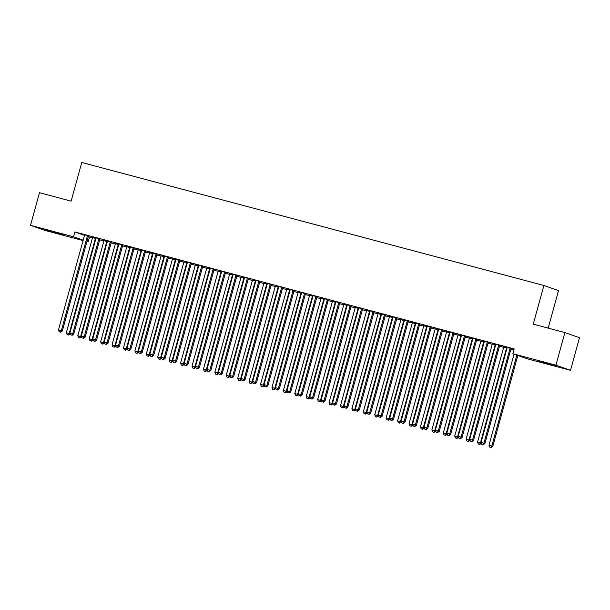 <?xml version="1.0" encoding="UTF-8"?>
<svg xmlns="http://www.w3.org/2000/svg" width="610" height="610" viewBox="0 0 610 610"><rect width="100%" height="100%" fill="white"/><g stroke="black" fill="none" stroke-linecap="round" stroke-linejoin="round"><path stroke-width="0.91" d="M50.599 231.045L63.105 234.72L48.182 230.816L44.255 229.528L50.599 231.045M544.257 362.447L556.762 366.122L541.84 362.218L537.913 360.929L544.257 362.447M88.297 236.672L92.43 237.877M99.697 239.814L103.852 240.919M111.111 242.849L115.275 243.962M122.534 245.891L126.697 246.997M133.956 248.933L138.119 250.039M145.378 251.968L149.541 253.081M156.8 255.01L160.964 256.116M168.223 258.053L172.386 259.159M179.645 261.095L183.808 262.201M191.067 264.13L195.231 265.243M202.489 267.172L206.653 268.278M213.912 270.215L218.075 271.32M225.334 273.257L229.497 274.363M236.756 276.292L240.919 277.405M248.178 279.334L252.342 280.44M259.601 282.377L263.764 283.482M271.023 285.411L275.186 286.525M282.445 288.454L286.608 289.559M293.867 291.496L298.031 292.602M305.29 294.538L309.453 295.644M316.712 297.573L320.875 298.687M328.134 300.616L332.298 301.721M339.556 303.658L343.72 304.764M350.979 306.7L355.134 307.806M362.401 309.735L366.557 310.848M373.823 312.777L377.979 313.883M385.245 315.82L389.401 316.925M396.66 318.855L400.823 319.968M408.082 321.897L412.246 323.003M419.505 324.939L423.668 326.045M430.927 327.982L435.09 329.087M442.349 331.017L446.512 332.13M453.771 334.059L457.935 335.164M465.194 337.101L469.357 338.207M476.616 340.144L480.779 341.249M488.038 343.178L492.201 344.292M499.46 346.221L503.624 347.326M510.883 349.263L513.864 350.056M89.495 237.099L88.168 241.926L86.94 241.606M83.074 240.576L45.109 230.466L30.5 225.334L73.558 236.794L83.189 240.18M548.184 328.119L558.508 290.619L543.907 285.488L81.77 162.481L71.126 201.14L39.482 192.714L30.5 225.334M543.907 285.488L533.254 324.146L564.89 332.572L579.5 337.704L570.518 370.323L527.452 358.855L512.85 353.724L555.908 365.192L570.518 370.323M103.837 240.668L107.337 241.514A1.25 1.182 -70.6 0 0 107.375 241.049L107.36 240.851M100.078 238.998L95.945 237.9M126.682 246.753L130.182 247.599A1.25 1.182 -70.6 0 0 130.22 247.126L130.204 246.928M122.923 245.075L118.79 243.977M149.526 252.83L153.026 253.676A1.25 1.182 -70.6 0 0 153.064 253.203L153.049 253.013M145.767 251.16L141.634 250.054M172.371 258.914L175.871 259.761A1.25 1.182 -70.6 0 0 175.909 259.288L175.886 259.09M168.612 257.237L164.479 256.139M195.215 264.992L198.708 265.838A1.25 1.182 -70.6 0 0 198.753 265.365L198.73 265.175M191.456 263.322L187.323 262.216M218.06 271.076L221.552 271.923A1.25 1.182 -70.6 0 0 221.598 271.45L221.575 271.252M214.301 269.399L210.16 268.301M240.904 277.154L244.396 278A1.25 1.182 -70.6 0 0 244.442 277.527L244.419 277.337M237.145 275.484L233.005 274.378M263.749 283.231L267.241 284.085A1.25 1.182 -70.6 0 0 267.287 283.612L267.264 283.414M259.982 281.561L255.849 280.463M286.593 289.315L290.085 290.162A1.25 1.182 -70.6 0 0 290.131 289.689L290.108 289.498M282.827 287.638L278.694 286.54M309.438 295.392L312.93 296.239A1.25 1.182 -70.6 0 0 312.968 295.774L312.953 295.575M305.671 293.723L301.538 292.625M332.275 301.477L335.774 302.324A1.25 1.182 -70.6 0 0 335.813 301.851L335.797 301.653M328.515 299.8L324.383 298.702M355.119 307.554L358.619 308.401A1.25 1.182 -70.6 0 0 358.657 307.928L358.642 307.737M351.36 305.885L347.227 304.779M377.964 313.639L381.463 314.486A1.25 1.182 -70.6 0 0 381.502 314.013L381.486 313.815M374.204 311.962L370.072 310.864M400.808 319.716L404.308 320.563A1.25 1.182 -70.6 0 0 404.346 320.09L404.331 319.899M397.049 318.046L392.916 316.941M423.653 325.801L427.153 326.647A1.25 1.182 -70.6 0 0 427.191 326.175L427.175 325.976M419.893 324.123L415.761 323.025M446.497 331.878L449.997 332.724A1.25 1.182 -70.6 0 0 450.035 332.252L450.02 332.061M442.738 330.208L438.605 329.103M469.342 337.963L472.834 338.809A1.25 1.182 -70.6 0 0 472.88 338.337L472.857 338.138M465.582 336.285L461.45 335.187M492.186 344.04L495.678 344.886A1.25 1.182 -70.6 0 0 495.724 344.414L495.701 344.223M488.427 342.362L484.287 341.264M513.925 349.804L513.17 349.545L513.948 349.751M511.271 348.447L507.131 347.349M512.85 353.724L514.177 348.897L74.893 231.968L84.516 235.346M499.849 345.405L495.709 344.307M503.608 347.082L507.101 347.929A1.25 1.182 -70.6 0 0 507.146 347.456L507.123 347.258M477.005 339.328L472.872 338.222M480.764 340.998L484.256 341.844A1.25 1.182 -70.6 0 0 484.302 341.371L484.279 341.181M454.16 333.243L450.028 332.145M457.919 334.921L461.419 335.767A1.25 1.182 -70.6 0 0 461.457 335.294L461.434 335.096M431.316 327.166L427.183 326.068M435.075 328.836L438.575 329.682M408.471 321.081L404.338 319.983M412.23 322.759L415.73 323.605A1.25 1.182 -70.6 0 0 415.768 323.132L415.753 322.942M385.627 315.004L381.494 313.906M389.386 316.674L392.886 317.52M362.782 308.927L358.649 307.821M366.541 310.597L370.041 311.443A1.25 1.182 -70.6 0 0 370.079 310.97L370.064 310.78M339.938 302.842L335.805 301.744M343.697 304.52L347.197 305.366A1.25 1.182 -70.6 0 0 347.235 304.893L347.22 304.695M317.093 296.765L312.96 295.659M320.86 298.435L324.352 299.281A1.25 1.182 -70.6 0 0 324.39 298.808L324.375 298.618M294.249 290.68L290.116 289.582M298.015 292.358L301.508 293.204A1.25 1.182 -70.6 0 0 301.546 292.731L301.531 292.533M271.404 284.603L267.271 283.498M275.171 286.273L278.663 287.119A1.25 1.182 -70.6 0 0 278.709 286.647L278.686 286.456M248.567 278.518L244.427 277.42M252.327 280.196L255.819 281.042A1.25 1.182 -70.6 0 0 255.864 280.569L255.842 280.371M225.723 272.441L221.583 271.336M229.482 274.111L232.974 274.957A1.25 1.182 -70.6 0 0 233.02 274.492L232.997 274.294M202.878 266.356L198.738 265.258M206.637 268.034L210.13 268.88A1.25 1.182 -70.6 0 0 210.175 268.408L210.153 268.209M180.034 260.279L175.901 259.181M183.793 261.949L187.285 262.796A1.25 1.182 -70.6 0 0 187.331 262.33L187.308 262.132M157.189 254.195L153.057 253.097M160.948 255.872L164.448 256.719A1.25 1.182 -70.6 0 0 164.486 256.246L164.471 256.055M134.345 248.117L130.212 247.019M138.104 249.795L141.604 250.641A1.25 1.182 -70.6 0 0 141.642 250.169L141.627 249.97M111.5 242.04L107.368 240.935M115.259 243.71L118.759 244.557A1.25 1.182 -70.6 0 0 118.797 244.084L118.782 243.893M88.656 235.956L84.523 234.858M92.415 237.633L95.915 238.479A1.25 1.182 -70.6 0 0 95.953 238.007L95.938 237.808M86.963 241.507L88.168 241.926M564.89 332.572L555.908 365.192M74.893 231.968L73.558 236.794M510.28 348.096L510.166 348.257A1.25 1.182 -70.6 0 0 509.96 348.691L483.936 443.165L481.084 442.403L507.101 347.929M511.317 348.379L511.149 348.607A1.25 1.182 -70.6 0 0 510.944 349.034L484.92 443.508L483.936 443.165L482.945 444.606L481.801 444.301L482.945 444.606M483.341 444.743L484.92 443.508M481.084 442.403L481.801 444.301M514.047 354.151L488.976 445.178L492.819 446.284L517.829 355.477M490.837 447.382L489.693 447.077L491.233 447.519L490.837 447.382L491.828 445.933L516.845 355.127M489.693 447.077L488.976 445.178M492.819 446.284L491.233 447.519M498.858 345.062L498.744 345.222A1.25 1.182 -70.6 0 0 498.538 345.649L472.514 440.123L469.662 439.36L495.678 344.886M499.895 345.336L499.727 345.565A1.25 1.182 -70.6 0 0 499.521 345.992L473.497 440.466L472.514 440.123L471.522 441.571L470.379 441.266L471.522 441.571M471.919 441.709L473.497 440.466M469.662 439.36L470.379 441.266M487.436 342.019L487.321 342.179A1.25 1.182 -70.6 0 0 487.115 342.606L461.091 437.08L458.24 436.318L484.256 341.844M488.473 342.294L488.305 342.523A1.25 1.182 -70.6 0 0 488.099 342.957L462.083 437.431L461.091 437.08L460.1 438.529L458.956 438.224L460.1 438.529M460.497 438.666L462.083 437.431M458.24 436.318L458.956 438.224M503.601 346.991L503.616 347.189A1.25 1.182 109.4 0 1 503.578 347.662L477.554 442.136L481.397 443.241L479.811 444.484L478.27 444.034L479.811 444.484M479.414 444.339L480.405 442.898L506.43 348.424A1.25 1.182 109.4 0 1 506.636 347.99L506.757 347.837M478.27 444.034L477.554 442.136M492.178 343.956L492.194 344.147A1.25 1.182 109.4 0 1 492.156 344.619L466.132 439.093L469.974 440.199L468.388 441.442L466.848 441L468.388 441.442M467.992 441.304L468.991 439.856L495.007 345.382A1.25 1.182 109.4 0 1 495.213 344.955L495.335 344.795M466.848 441L466.132 439.093M476.013 338.977L475.899 339.137A1.25 1.182 -70.6 0 0 475.693 339.564L449.669 434.038L446.817 433.283L472.834 338.809M477.05 339.259L476.883 339.488A1.25 1.182 -70.6 0 0 476.677 339.915L450.66 434.389L449.669 434.038L448.678 435.487L447.534 435.182L448.678 435.487M449.074 435.624L450.66 434.389M446.817 433.283L447.534 435.182M464.591 335.942L464.477 336.095A1.25 1.182 -70.6 0 0 464.271 336.529L438.247 431.003L435.395 430.241L461.412 335.767M465.628 336.217L465.461 336.445A1.25 1.182 -70.6 0 0 465.255 336.873L439.238 431.346L438.247 431.003L437.256 432.444L436.112 432.139L437.256 432.444M437.652 432.589L439.238 431.346M435.395 430.241L436.112 432.139M480.756 340.914L480.771 341.112A1.25 1.182 109.4 0 1 480.733 341.585L454.709 436.058L458.552 437.156M456.57 438.262L455.434 437.957L456.966 438.399L456.57 438.262L457.569 436.813L483.585 342.34A1.25 1.182 109.4 0 1 483.791 341.913L483.913 341.752M455.434 437.957L454.709 436.058M458.552 437.164L456.966 438.399M469.334 337.871L469.349 338.07A1.25 1.182 109.4 0 1 469.311 338.542L443.287 433.016L447.13 434.114L445.544 435.357L444.011 434.915L445.544 435.357M445.147 435.22L446.146 433.771L472.163 339.305A1.25 1.182 109.4 0 1 472.369 338.87L472.491 338.71M444.011 434.915L443.287 433.016M453.169 332.9L453.055 333.06A1.25 1.182 -70.6 0 0 452.849 333.487L426.825 427.961L423.973 427.198L449.989 332.724M454.214 333.174L454.046 333.403A1.25 1.182 -70.6 0 0 453.832 333.83L427.816 428.304L426.825 427.961L425.833 429.409L424.69 429.104L425.833 429.409M426.23 429.547L427.816 428.304M423.973 427.198L424.69 429.104M457.912 334.837L457.927 335.027A1.25 1.182 109.4 0 1 457.889 335.5L431.865 429.974L435.708 431.079L434.122 432.322L432.589 431.88L434.122 432.322M433.725 432.177L434.724 430.736L460.741 336.262A1.25 1.182 109.4 0 1 460.954 335.835L461.068 335.675M432.589 431.88L431.865 429.974M441.747 329.858L441.632 330.018A1.25 1.182 -70.6 0 0 441.426 330.445L415.402 424.918L412.551 424.163L438.575 329.69A1.25 1.182 -70.6 0 0 438.613 329.217L438.598 329.019M442.791 330.132L442.624 330.361A1.25 1.182 -70.6 0 0 442.41 330.795L416.394 425.269L415.402 424.918L414.411 426.367L413.267 426.062L414.411 426.367M414.808 426.504L416.394 425.269M412.551 424.163L413.267 426.062M446.489 331.794L446.505 331.985A1.25 1.182 109.4 0 1 446.467 332.458L420.442 426.931L424.286 428.037L422.7 429.28L421.167 428.838L422.7 429.28M422.303 429.143L423.302 427.694L449.318 333.22A1.25 1.182 109.4 0 1 449.532 332.793L449.646 332.633M421.167 428.838L420.442 426.931M430.325 326.815L430.21 326.975A1.25 1.182 -70.6 0 0 430.004 327.41L403.98 421.876L401.128 421.121L427.153 326.647M431.369 327.097L431.201 327.326A1.25 1.182 -70.6 0 0 430.988 327.753L404.971 422.227L403.98 421.876L402.989 423.325L401.845 423.02L402.989 423.325M403.385 423.462L404.971 422.227M401.128 421.121L401.845 423.02M418.902 323.78L418.788 323.94A1.25 1.182 -70.6 0 0 418.582 324.367L392.558 418.841L389.706 418.079L415.73 323.605M419.947 324.055L419.779 324.284A1.25 1.182 -70.6 0 0 419.573 324.711L393.549 419.184L392.558 418.841L391.567 420.282L390.423 419.985L391.567 420.282M391.963 420.427L393.549 419.184M389.706 418.079L390.423 419.985M407.488 320.738L407.366 320.898A1.25 1.182 -70.6 0 0 407.16 321.325L381.136 415.799L378.284 415.036L404.308 320.563M408.525 321.012L408.357 321.241A1.25 1.182 -70.6 0 0 408.151 321.676L382.127 416.15L381.136 415.799L380.144 417.248L379.001 416.943L380.144 417.248M380.541 417.385L382.127 416.15M378.284 415.036L379.001 416.943M396.065 317.696L395.943 317.856A1.25 1.182 -70.6 0 0 395.737 318.283L369.713 412.757L366.862 412.002L392.886 317.528A1.25 1.182 -70.6 0 0 392.924 317.055L392.909 316.857M397.102 317.97L396.935 318.206A1.25 1.182 -70.6 0 0 396.729 318.633L370.705 413.107L369.713 412.757L368.722 414.205L367.578 413.9L368.722 414.205M369.119 414.342L370.705 413.107M366.862 412.002L367.578 413.9M384.643 314.653L384.521 314.813A1.25 1.182 -70.6 0 0 384.315 315.248L358.291 409.722L355.439 408.959L381.463 314.486M385.68 314.935L385.512 315.164A1.25 1.182 -70.6 0 0 385.306 315.591L359.282 410.065L358.291 409.722L357.3 411.163L356.156 410.858L357.3 411.163M357.696 411.3L359.282 410.065M355.439 408.959L356.156 410.858M373.221 311.618L373.099 311.779A1.25 1.182 -70.6 0 0 372.893 312.206L346.876 406.679L344.017 405.917L370.041 311.443M374.258 311.893L374.09 312.122A1.25 1.182 -70.6 0 0 373.884 312.549L347.86 407.022L346.876 406.679L345.878 408.128L344.734 407.823L345.878 408.128M346.274 408.265L347.86 407.022M344.017 405.917L344.734 407.823M361.799 308.576L361.677 308.736A1.25 1.182 -70.6 0 0 361.471 309.163L335.454 403.637L332.595 402.875L358.619 308.408M362.836 308.851L362.668 309.079A1.25 1.182 -70.6 0 0 362.462 309.514L336.438 403.988L335.454 403.637L334.455 405.086L333.319 404.781L334.455 405.086M334.852 405.223L336.438 403.988M332.595 402.875L333.319 404.781M350.376 305.534L350.254 305.694A1.25 1.182 -70.6 0 0 350.048 306.121L324.032 400.595L321.173 399.84L347.197 305.366M351.413 305.816L351.246 306.045A1.25 1.182 -70.6 0 0 351.04 306.472L325.016 400.945L324.032 400.595L323.033 402.043L321.897 401.738L323.033 402.043M323.43 402.181L325.016 400.945M321.173 399.84L321.897 401.738M338.954 302.499L338.84 302.651A1.25 1.182 -70.6 0 0 338.626 303.086L312.61 397.56L309.75 396.797L335.774 302.324M339.991 302.773L339.823 303.002A1.25 1.182 -70.6 0 0 339.617 303.429L313.593 397.903L312.61 397.56L311.611 399.001L310.475 398.704L311.611 399.001M312.007 399.146L313.593 397.903M309.75 396.797L310.475 398.704M327.532 299.457L327.417 299.617A1.25 1.182 -70.6 0 0 327.204 300.044L301.188 394.517L298.328 393.755L324.352 299.281M328.569 299.731L328.401 299.96A1.25 1.182 -70.6 0 0 328.195 300.387L302.171 394.861L301.188 394.517L300.189 395.966L299.052 395.661L300.189 395.966M300.585 396.103L302.171 394.861M298.328 393.755L299.052 395.661M316.11 296.414L315.995 296.574A1.25 1.182 -70.6 0 0 315.782 297.001L289.765 391.475L286.906 390.72L312.93 296.246M317.147 296.689L316.979 296.925A1.25 1.182 -70.6 0 0 316.773 297.352L290.749 391.826L289.765 391.475L288.766 392.924L287.63 392.619L288.766 392.924M289.163 393.061L290.749 391.826M286.906 390.72L287.63 392.619M304.687 293.372L304.573 293.532A1.25 1.182 -70.6 0 0 304.367 293.967L278.343 388.44L275.484 387.678L301.508 293.204M305.724 293.654L305.557 293.883A1.25 1.182 -70.6 0 0 305.351 294.31L279.327 388.783L278.343 388.44L277.352 389.881L276.208 389.577L277.352 389.881M277.741 390.019L279.327 388.783M275.484 387.678L276.208 389.577M293.265 290.337L293.151 290.497A1.25 1.182 -70.6 0 0 292.945 290.924L266.921 385.398L264.061 384.635L290.085 290.162M294.302 290.612L294.134 290.84A1.25 1.182 -70.6 0 0 293.928 291.267L267.904 385.741L266.921 385.398L265.929 386.839L264.786 386.542L265.929 386.839M266.318 386.984L267.904 385.741M264.061 384.635L264.786 386.542M281.843 287.295L281.728 287.455A1.25 1.182 -70.6 0 0 281.523 287.882L255.498 382.356L252.639 381.593L278.663 287.119M282.88 287.569L282.712 287.798A1.25 1.182 -70.6 0 0 282.506 288.233L256.482 382.706L255.498 382.356L254.507 383.804L253.363 383.499L254.507 383.804M254.896 383.942L256.482 382.706M252.639 381.593L253.363 383.499M270.421 284.252L270.306 284.412A1.25 1.182 -70.6 0 0 270.1 284.839L244.076 379.313L241.217 378.558L267.241 284.085M271.458 284.527L271.29 284.763A1.25 1.182 -70.6 0 0 271.084 285.19L245.06 379.664L244.076 379.313L243.085 380.762L241.941 380.457L243.085 380.762M243.474 380.899L245.06 379.664M241.217 378.558L241.941 380.457M258.998 281.218L258.884 281.37A1.25 1.182 -70.6 0 0 258.678 281.805L232.654 376.279L229.795 375.516L255.819 281.042M260.035 281.492L259.868 281.721A1.25 1.182 -70.6 0 0 259.662 282.148L233.638 376.622L232.654 376.279L231.663 377.72L230.519 377.415L231.663 377.72M232.052 377.864L233.638 376.622M229.795 375.516L230.519 377.415M247.576 278.175L247.462 278.335A1.25 1.182 -70.6 0 0 247.256 278.762L221.232 373.236L218.372 372.474L244.396 278M248.613 278.45L248.445 278.678A1.25 1.182 -70.6 0 0 248.239 279.106L222.215 373.579L221.232 373.236L220.24 374.685L219.097 374.38L220.24 374.685M220.629 374.822L222.215 373.579M218.372 372.474L219.097 374.38M236.154 275.133L236.039 275.293A1.25 1.182 -70.6 0 0 235.834 275.72L209.81 370.194L206.958 369.431L232.974 274.965M237.191 275.407L237.023 275.636A1.25 1.182 -70.6 0 0 236.817 276.071L210.793 370.544L209.81 370.194L208.818 371.642L207.674 371.337L208.818 371.642M209.215 371.78L210.793 370.544M206.958 369.431L207.674 371.337M224.732 272.09L224.617 272.251A1.25 1.182 -70.6 0 0 224.411 272.678L198.387 367.151L195.535 366.396L221.552 271.923M225.769 272.373L225.601 272.601A1.25 1.182 -70.6 0 0 225.395 273.028L199.371 367.502L198.387 367.151L197.396 368.6L196.252 368.295L197.396 368.6M197.792 368.737L199.371 367.502M195.535 366.396L196.252 368.295M213.309 269.056L213.195 269.208A1.25 1.182 -70.6 0 0 212.989 269.643L186.965 364.117L184.113 363.354L210.13 268.88M214.346 269.33L214.179 269.559A1.25 1.182 -70.6 0 0 213.973 269.986L187.956 364.46L186.965 364.117L185.974 365.558L184.83 365.26L185.974 365.558M186.37 365.703L187.956 364.46M184.113 363.354L184.83 365.26M201.887 266.013L201.773 266.173A1.25 1.182 -70.6 0 0 201.567 266.6L175.543 361.074L172.691 360.312L198.708 265.838M202.924 266.288L202.756 266.517A1.25 1.182 -70.6 0 0 202.55 266.951L176.534 361.417L175.543 361.074L174.551 362.523L173.408 362.218L174.551 362.523M174.948 362.66L176.534 361.417M172.691 360.312L173.408 362.218M435.067 328.752L435.082 328.95A1.25 1.182 109.4 0 1 435.044 329.423L409.02 423.897L412.863 424.995M410.881 426.1L409.745 425.795L411.277 426.237L410.881 426.1L411.88 424.651L437.896 330.178A1.25 1.182 109.4 0 1 438.11 329.751L438.224 329.591M409.745 425.795L409.02 423.897M412.863 425.002L411.277 426.237M423.645 325.709L423.668 325.908A1.25 1.182 109.4 0 1 423.622 326.38L397.598 420.854L401.441 421.96L399.855 423.195L398.322 422.753L399.855 423.195M399.466 423.058L400.457 421.617L426.482 327.143A1.25 1.182 109.4 0 1 426.687 326.708L426.802 326.548M398.322 422.753L397.598 420.854M412.223 322.675L412.246 322.865A1.25 1.182 109.4 0 1 412.2 323.338L386.176 417.812L390.019 418.917L388.433 420.16L386.9 419.718L388.433 420.16M388.044 420.023L389.035 418.574L415.059 324.101A1.25 1.182 109.4 0 1 415.265 323.674L415.379 323.513M386.9 419.718L386.176 417.812M400.8 319.632L400.823 319.823A1.25 1.182 109.4 0 1 400.778 320.303L374.753 414.769L378.596 415.875L377.01 417.118L375.478 416.676L377.01 417.118M376.622 416.981L377.613 415.532L403.637 321.058A1.25 1.182 109.4 0 1 403.843 320.631L403.957 320.471M375.478 416.676L374.753 414.769M389.378 316.59L389.401 316.788A1.25 1.182 109.4 0 1 389.355 317.261L363.331 411.735L367.174 412.833M365.199 413.938L364.056 413.633L365.588 414.076L365.199 413.938L366.191 412.49L392.215 318.016A1.25 1.182 109.4 0 1 392.421 317.589L392.535 317.429M364.056 413.633L363.331 411.735M367.174 412.84L365.588 414.076M377.956 313.548L377.979 313.746A1.25 1.182 109.4 0 1 377.933 314.219L351.909 408.692L355.76 409.798L354.166 411.041L352.633 410.599L354.166 411.041M353.777 410.896L354.768 409.455L380.792 314.981A1.25 1.182 109.4 0 1 380.998 314.546L381.113 314.394M352.633 410.599L351.909 408.692M366.534 310.513L366.557 310.704A1.25 1.182 109.4 0 1 366.511 311.176L340.487 405.65L344.337 406.756L342.744 407.999L341.211 407.556L342.744 407.999M342.355 407.861L343.346 406.412L369.37 311.939A1.25 1.182 109.4 0 1 369.576 311.512L369.69 311.352M341.211 407.556L340.487 405.65M355.111 307.471L355.134 307.669A1.25 1.182 109.4 0 1 355.089 308.142L329.072 402.615L332.915 403.713L331.329 404.956L329.789 404.514L331.329 404.956M330.933 404.819L331.924 403.37L357.948 308.896A1.25 1.182 109.4 0 1 358.154 308.469L358.268 308.309M329.789 404.514L329.072 402.615M343.689 304.428L343.712 304.626A1.25 1.182 109.4 0 1 343.666 305.099L317.65 399.573L321.493 400.671M319.51 401.776L318.367 401.471L319.907 401.914L319.51 401.776L320.502 400.328L346.526 305.862A1.25 1.182 109.4 0 1 346.732 305.427L346.846 305.267M318.367 401.471L317.65 399.573M321.485 400.678L319.907 401.914M332.267 301.393L332.29 301.584A1.25 1.182 109.4 0 1 332.244 302.057L306.228 396.53L310.071 397.636L308.485 398.879L306.944 398.437L308.485 398.879M308.088 398.734L309.079 397.293L335.103 302.819A1.25 1.182 109.4 0 1 335.309 302.392L335.424 302.232M306.944 398.437L306.228 396.53M320.845 298.351L320.868 298.542A1.25 1.182 109.4 0 1 320.822 299.014L294.805 393.488L298.648 394.594L297.062 395.837L295.522 395.394L297.062 395.837M296.666 395.699L297.657 394.251L323.681 299.777A1.25 1.182 109.4 0 1 323.887 299.35L324.002 299.19M295.522 395.394L294.805 393.488M309.423 295.309L309.445 295.507A1.25 1.182 109.4 0 1 309.4 295.98L283.383 390.453L287.226 391.551L285.64 392.794L284.1 392.352L285.64 392.794M285.244 392.657L286.235 391.208L312.259 296.735A1.25 1.182 109.4 0 1 312.465 296.308L312.579 296.147M284.1 392.352L283.383 390.453M298.008 292.266L298.023 292.464A1.25 1.182 109.4 0 1 297.977 292.937L271.961 387.411L275.804 388.517L274.218 389.752L272.678 389.31L274.218 389.752M273.821 389.615L274.813 388.173L300.837 293.7A1.25 1.182 109.4 0 1 301.043 293.265L301.157 293.113M272.678 389.31L271.961 387.411M286.586 289.231L286.601 289.422A1.25 1.182 109.4 0 1 286.563 289.895L260.539 384.369L264.382 385.474L262.796 386.717L261.255 386.275L262.796 386.717M262.399 386.58L263.39 385.131L289.414 290.657A1.25 1.182 109.4 0 1 289.62 290.23L289.735 290.07M261.255 386.275L260.539 384.369M275.163 286.189L275.179 286.38A1.25 1.182 109.4 0 1 275.14 286.86L249.116 381.326L252.959 382.432L251.373 383.675L249.833 383.233L251.373 383.675M250.977 383.537L251.968 382.089L277.992 287.615A1.25 1.182 109.4 0 1 278.198 287.188L278.312 287.028M249.833 383.233L249.116 381.326M263.741 283.147L263.756 283.345A1.25 1.182 109.4 0 1 263.718 283.818L237.694 378.291L241.537 379.389L239.951 380.632L238.411 380.19L239.951 380.632M239.555 380.495L240.546 379.046L266.57 284.573A1.25 1.182 109.4 0 1 266.776 284.146L266.89 283.986M238.411 380.19L237.694 378.291M252.319 280.104L252.334 280.303A1.25 1.182 109.4 0 1 252.296 280.775L226.272 375.249L230.115 376.355L228.529 377.598L226.989 377.155L228.529 377.598M228.132 377.453L229.124 376.012L255.148 281.538A1.25 1.182 109.4 0 1 255.354 281.103L255.476 280.951M226.989 377.155L226.272 375.249M240.897 277.07L240.912 277.26A1.25 1.182 109.4 0 1 240.874 277.733L214.85 372.207L218.693 373.312L217.107 374.555L215.566 374.113L217.107 374.555M216.71 374.418L217.701 372.969L243.725 278.495A1.25 1.182 109.4 0 1 243.931 278.068L244.053 277.908M215.566 374.113L214.85 372.207M229.474 274.027L229.49 274.225A1.25 1.182 109.4 0 1 229.452 274.698L203.427 369.172L207.27 370.27L205.684 371.513L204.144 371.071L205.684 371.513M205.288 371.376L206.279 369.927L232.303 275.453A1.25 1.182 109.4 0 1 232.509 275.026L232.631 274.866M204.144 371.071L203.427 369.172M218.052 270.985L218.067 271.183A1.25 1.182 109.4 0 1 218.029 271.656L192.005 366.13L195.848 367.228L194.262 368.47L192.722 368.028L194.262 368.47M193.866 368.333L194.864 366.892L220.881 272.418A1.25 1.182 109.4 0 1 221.087 271.984L221.209 271.824M192.722 368.028L192.005 366.13M206.63 267.95L206.645 268.141A1.25 1.182 109.4 0 1 206.607 268.613L180.583 363.087L184.426 364.193L182.84 365.436L181.3 364.993L182.84 365.436M182.443 365.291L183.442 363.85L209.459 269.376A1.25 1.182 109.4 0 1 209.665 268.949L209.787 268.789M181.3 364.993L180.583 363.087M190.465 262.971L190.35 263.131A1.25 1.182 -70.6 0 0 190.145 263.558L164.12 358.032L161.269 357.277L187.285 262.803M191.502 263.245L191.334 263.482A1.25 1.182 -70.6 0 0 191.128 263.909L165.112 358.383L164.12 358.032L163.129 359.481L161.986 359.176L163.129 359.481M163.526 359.618L165.112 358.383M161.269 357.277L161.986 359.176M195.208 264.908L195.223 265.098A1.25 1.182 109.4 0 1 195.185 265.571L169.161 360.045L173.004 361.15L171.418 362.393L169.885 361.951L171.418 362.393M171.021 362.256L172.02 360.807L198.037 266.334A1.25 1.182 109.4 0 1 198.242 265.907L198.364 265.746M169.885 361.951L169.161 360.045M179.043 259.929L178.928 260.089A1.25 1.182 -70.6 0 0 178.722 260.523L152.698 354.997L149.846 354.235L175.863 259.761M180.08 260.211L179.919 260.44A1.25 1.182 -70.6 0 0 179.706 260.866L153.689 355.34L152.698 354.997L151.707 356.438L150.563 356.133L151.707 356.438M152.103 356.575L153.689 355.34M149.846 354.235L150.563 356.133M183.785 261.865L183.801 262.064A1.25 1.182 109.4 0 1 183.762 262.536L157.738 357.01L161.581 358.108L159.995 359.351L158.463 358.909L159.995 359.351M159.599 359.214L160.598 357.765L186.614 263.291A1.25 1.182 109.4 0 1 186.828 262.864L186.942 262.704M158.463 358.909L157.738 357.01M167.62 256.894L167.506 257.054A1.25 1.182 -70.6 0 0 167.3 257.481L141.276 351.955L138.424 351.192L164.448 256.719M168.665 257.168L168.497 257.397A1.25 1.182 -70.6 0 0 168.284 257.824L142.267 352.298L141.276 351.955L140.285 353.404L139.141 353.098L140.285 353.404M140.681 353.541L142.267 352.298M138.424 351.192L139.141 353.098M172.363 258.823L172.378 259.021A1.25 1.182 109.4 0 1 172.34 259.494L146.316 353.968L150.159 355.073L148.573 356.316L147.04 355.866L148.573 356.316M148.177 356.171L149.175 354.73L175.192 260.256A1.25 1.182 109.4 0 1 175.405 259.822L175.52 259.669M147.04 355.866L146.316 353.968M156.198 253.851L156.084 254.012A1.25 1.182 -70.6 0 0 155.878 254.439L129.854 348.912L127.002 348.15L153.026 253.676M157.243 254.126L157.075 254.355A1.25 1.182 -70.6 0 0 156.861 254.789L130.845 349.263L129.854 348.912L128.862 350.361L127.719 350.056L128.862 350.361M129.259 350.498L130.845 349.263M127.002 348.15L127.719 350.056M160.941 255.788L160.956 255.979A1.25 1.182 109.4 0 1 160.918 256.452L134.894 350.925L138.737 352.031L137.151 353.274L135.618 352.832L137.151 353.274M136.754 353.137L137.753 351.688L163.77 257.214A1.25 1.182 109.4 0 1 163.983 256.787L164.098 256.627M135.618 352.832L134.894 350.925M144.776 250.809L144.661 250.969A1.25 1.182 -70.6 0 0 144.456 251.396L118.431 345.87L115.58 345.115L141.604 250.641M145.821 251.091L145.653 251.32A1.25 1.182 -70.6 0 0 145.447 251.747L119.423 346.221L118.431 345.87L117.44 347.319L116.296 347.014L117.44 347.319M117.837 347.456L119.423 346.221M115.58 345.115L116.296 347.014M149.519 252.746L149.534 252.944A1.25 1.182 109.4 0 1 149.496 253.417L123.472 347.883L127.315 348.989L125.729 350.231L124.196 349.789L125.729 350.231M125.332 350.094L126.331 348.645L152.355 254.172A1.25 1.182 109.4 0 1 152.561 253.745L152.675 253.585M124.196 349.789L123.472 347.883M133.354 247.774L133.239 247.927A1.25 1.182 -70.6 0 0 133.033 248.362L107.009 342.835L104.157 342.073L130.182 247.599M134.398 248.049L134.23 248.278A1.25 1.182 -70.6 0 0 134.025 248.705L108 343.178L107.009 342.835L106.018 344.276L104.874 343.971L106.018 344.276M106.414 344.421L108 343.178M104.157 342.073L104.874 343.971M138.096 249.703L138.119 249.902A1.25 1.182 109.4 0 1 138.073 250.374L112.049 344.848L115.892 345.946L114.306 347.189L112.774 346.747L114.306 347.189M113.918 347.052L114.909 345.603L140.933 251.137A1.25 1.182 109.4 0 1 141.139 250.702L141.253 250.542M112.774 346.747L112.049 344.848M121.939 244.732L121.817 244.892A1.25 1.182 -70.6 0 0 121.611 245.319L95.587 339.793L92.735 339.03L118.759 244.557M122.976 245.006L122.808 245.235A1.25 1.182 -70.6 0 0 122.602 245.662L96.578 340.136L95.587 339.793L94.596 341.242L93.452 340.937L94.596 341.242M94.992 341.379L96.578 340.136M92.735 339.03L93.452 340.937M126.674 246.661L126.697 246.859A1.25 1.182 109.4 0 1 126.651 247.332L100.627 341.806L104.47 342.911L102.884 344.154L101.351 343.712L102.884 344.154M102.495 344.01L103.486 342.568L129.511 248.095A1.25 1.182 109.4 0 1 129.716 247.668L129.831 247.507M101.351 343.712L100.627 341.806M110.517 241.69L110.395 241.85A1.25 1.182 -70.6 0 0 110.189 242.277L84.165 336.75L81.313 335.988L107.337 241.522M111.554 241.964L111.386 242.193A1.25 1.182 -70.6 0 0 111.18 242.627L85.156 337.101L84.165 336.75L83.173 338.199L82.03 337.894L83.173 338.199M83.57 338.337L85.156 337.101M81.313 335.988L82.03 337.894M115.252 243.626L115.275 243.817A1.25 1.182 109.4 0 1 115.229 244.29L89.205 338.763L93.048 339.869L91.462 341.112L89.929 340.67L91.462 341.112M91.073 340.975L92.064 339.526L118.088 245.052A1.25 1.182 109.4 0 1 118.294 244.625L118.409 244.465M89.929 340.67L89.205 338.763M99.094 238.647L98.972 238.807A1.25 1.182 -70.6 0 0 98.767 239.242L72.743 333.708L69.891 332.953L95.915 238.479M100.131 238.929L99.964 239.158A1.25 1.182 -70.6 0 0 99.758 239.585L73.734 334.059L72.743 333.708L71.751 335.157L70.607 334.852L71.751 335.157M72.148 335.294L73.734 334.059M69.891 332.953L70.607 334.852M103.83 240.584L103.852 240.782A1.25 1.182 109.4 0 1 103.807 241.255L77.783 335.729L81.626 336.827L80.04 338.07L78.507 337.627L80.04 338.07M79.651 337.932L80.642 336.484L106.666 242.01A1.25 1.182 109.4 0 1 106.872 241.583L106.986 241.423M78.507 337.627L77.783 335.729M87.672 235.612L87.55 235.773A1.25 1.182 -70.6 0 0 87.344 236.2L61.328 330.673L58.468 329.911L84.493 235.437A1.25 1.182 -70.6 0 0 84.531 234.964L84.516 234.766M88.709 235.887L88.541 236.116A1.25 1.182 -70.6 0 0 88.336 236.543L62.311 331.017L61.328 330.673L60.329 332.114L59.185 331.817L60.329 332.114M60.725 332.259L62.311 331.017M58.468 329.911L59.185 331.817M92.407 237.542L92.43 237.74A1.25 1.182 109.4 0 1 92.384 238.213L66.36 332.686L70.211 333.784M68.228 334.89L67.085 334.585L68.617 335.027L68.228 334.89L69.22 333.449L95.244 238.975A1.25 1.182 109.4 0 1 95.45 238.54L95.564 238.38M67.085 334.585L66.36 332.686M70.203 333.792L68.617 335.027M510.166 348.257L511.149 348.607M509.96 348.691L510.944 349.034M498.744 345.222L499.727 345.565M498.538 345.649L499.521 345.992M487.321 342.179L488.305 342.523M487.115 342.606L488.099 342.957M506.918 348.592L506.43 348.424M507.047 348.135L506.636 347.99M495.495 345.55L495.007 345.382M495.625 345.092L495.213 344.955M475.899 339.137L476.883 339.488M475.693 339.564L476.677 339.915M464.477 336.095L465.461 336.445M464.271 336.529L465.255 336.873M484.073 342.515L483.585 342.34M484.203 342.058L483.791 341.913M472.651 339.473L472.163 339.305M472.78 339.015L472.369 338.87M453.055 333.06L454.046 333.403M452.849 333.487L453.832 333.83M461.229 336.43L460.741 336.262M461.358 335.973L460.954 335.835M441.632 330.018L442.624 330.361M441.426 330.445L442.41 330.795M449.806 333.395L449.318 333.22M449.936 332.938L449.532 332.793M430.21 326.975L431.201 327.326M430.004 327.41L430.988 327.753M418.788 323.94L419.779 324.284M418.582 324.367L419.573 324.711M407.366 320.898L408.357 321.241M407.16 321.325L408.151 321.676M395.943 317.856L396.935 318.206M395.737 318.283L396.729 318.633M384.521 314.813L385.512 315.164M384.315 315.248L385.306 315.591M373.099 311.779L374.09 312.122M372.893 312.206L373.884 312.549M361.677 308.736L362.668 309.079M361.471 309.163L362.462 309.514M350.254 305.694L351.246 306.045M350.048 306.121L351.04 306.472M338.84 302.651L339.823 303.002M338.626 303.086L339.617 303.429M327.417 299.617L328.401 299.96M327.204 300.044L328.195 300.387M315.995 296.574L316.979 296.925M315.782 297.001L316.773 297.352M304.573 293.532L305.557 293.883M304.367 293.967L305.351 294.31M293.151 290.497L294.134 290.84M292.945 290.924L293.928 291.267M281.728 287.455L282.712 287.798M281.523 287.882L282.506 288.233M270.306 284.412L271.29 284.763M270.1 284.839L271.084 285.19M258.884 281.37L259.868 281.721M258.678 281.805L259.662 282.148M247.462 278.335L248.445 278.678M247.256 278.762L248.239 279.106M236.039 275.293L237.023 275.636M235.834 275.72L236.817 276.071M224.617 272.251L225.601 272.601M224.411 272.678L225.395 273.028M213.195 269.208L214.179 269.559M212.989 269.643L213.973 269.986M201.773 266.173L202.756 266.517M201.567 266.6L202.55 266.951M438.392 330.353L437.896 330.178M438.514 329.896L438.11 329.751M426.969 327.311L426.482 327.143M427.091 326.853L426.687 326.708M415.547 324.268L415.059 324.101M415.669 323.811L415.265 323.674M404.125 321.234L403.637 321.058M404.247 320.776L403.843 320.631M392.703 318.191L392.215 318.016M392.825 317.734L392.421 317.589M381.281 315.149L380.792 314.981M381.402 314.691L380.998 314.546M369.858 312.106L369.37 311.939M369.98 311.657L369.576 311.512M358.436 309.072L357.948 308.896M358.558 308.614L358.154 308.469M347.014 306.029L346.526 305.862M347.136 305.572L346.732 305.427M335.591 302.987L335.103 302.819M335.713 302.529L335.309 302.392M324.169 299.952L323.681 299.777M324.291 299.495L323.887 299.35M312.747 296.91L312.259 296.735M312.869 296.452L312.465 296.308M301.325 293.867L300.837 293.7M301.454 293.41L301.043 293.265M289.902 290.825L289.414 290.657M290.032 290.368L289.62 290.23M278.48 287.79L277.992 287.615M278.61 287.333L278.198 287.188M267.058 284.748L266.57 284.573M267.188 284.29L266.776 284.146M255.636 281.706L255.148 281.538M255.765 281.248L255.354 281.103M244.213 278.671L243.725 278.495M244.343 278.213L243.931 278.068M232.791 275.628L232.303 275.453M232.921 275.171L232.509 275.026M221.369 272.586L220.881 272.418M221.499 272.129L221.087 271.984M209.947 269.544L209.459 269.376M210.076 269.086L209.665 268.949M190.35 263.131L191.334 263.482M190.145 263.558L191.128 263.909M198.524 266.509L198.037 266.334M198.654 266.051L198.242 265.907M178.928 260.089L179.919 260.44M178.722 260.523L179.706 260.866M187.102 263.467L186.614 263.291M187.232 263.009L186.828 262.864M167.506 257.054L168.497 257.397M167.3 257.481L168.284 257.824M175.68 260.424L175.192 260.256M175.81 259.967L175.405 259.822M156.084 254.012L157.075 254.355M155.878 254.439L156.861 254.789M164.258 257.382L163.77 257.214M164.387 256.924L163.983 256.787M144.661 250.969L145.653 251.32M144.456 251.396L145.447 251.747M152.843 254.347L152.355 254.172M152.965 253.89L152.561 253.745M133.239 247.927L134.23 248.278M133.033 248.362L134.025 248.705M141.421 251.305L140.933 251.137M141.543 250.847L141.139 250.702M121.817 244.892L122.808 245.235M121.611 245.319L122.602 245.662M129.999 248.262L129.511 248.095M130.121 247.805L129.716 247.668M110.395 241.85L111.386 242.193M110.189 242.277L111.18 242.627M118.576 245.228L118.088 245.052M118.698 244.77L118.294 244.625M98.972 238.807L99.964 239.158M98.767 239.242L99.758 239.585M107.154 242.185L106.666 242.01M107.276 241.728L106.872 241.583M87.55 235.773L88.541 236.116M87.344 236.2L88.336 236.543M95.732 239.143L95.244 238.975M95.854 238.685L95.45 238.54"/></g></svg>
